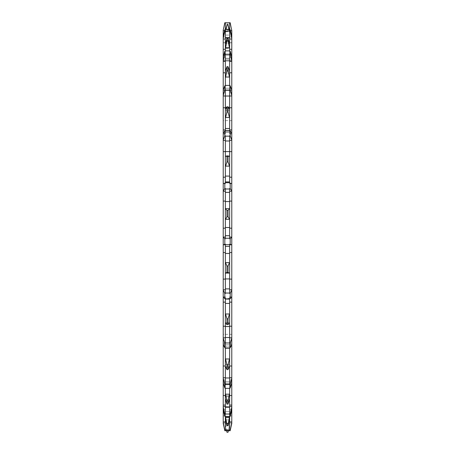 <?xml version="1.0" encoding="UTF-8"?>
<svg xmlns="http://www.w3.org/2000/svg" width="455" height="455" viewBox="0 0 455 455"><rect width="100%" height="100%" fill="white"/><g stroke="black" fill="none" stroke-linecap="round" stroke-linejoin="round"><path stroke-width="0.34" stroke-dasharray="2.27 1.71" d="M231.777 377.718L229.638 377.718L229.638 346.175L229.638 384.606L230.173 384.606L231.777 378.128L231.777 343.07L229.638 343.07L229.638 346.175L229.638 343.07L229.638 344.145L229.638 343.07L231.777 343.07L231.777 344.361L231.777 343.07L231.777 344.361L229.638 348.194L229.638 344.736L229.638 346.244L225.362 346.244L225.362 344.736L225.362 346.244L229.638 346.244L229.638 348.194L229.638 344.736L229.638 347.774L225.362 347.762L225.362 344.736L225.362 348.194L229.638 348.194M229.638 344.145L229.638 347.808L229.638 344.145L231.777 344.145L229.638 344.145M230.173 347.808L230.173 343.343L231.777 338.162L231.777 344.361M229.638 358.187L229.638 347.762L225.362 347.774L225.362 366.104L225.362 364.569L225.589 366.781L229.411 366.781L229.638 358.187L229.411 358.972L225.589 358.972L225.362 358.187M230.429 30.701L229.638 30.701L229.638 42.793L229.638 22.75L230.173 22.75L231.777 30.229L231.777 337.832L229.638 337.832L229.638 296.848L229.638 343.343L229.638 342.956L225.362 342.956L225.362 343.343L224.827 343.343L224.827 347.808L223.223 344.361L223.223 343.07L223.223 377.718L225.362 377.718L225.362 343.07L225.362 384.606L225.362 384.304L229.638 384.304L229.638 384.606L229.638 377.718M229.638 384.304L229.638 366.104M231.777 337.832L231.777 338.162M230.173 343.343L229.638 343.343L229.638 337.832M231.777 289.767L229.638 289.767L229.638 279.12L229.638 293.498L230.173 293.498L230.173 298.639L229.638 298.639L229.638 297.041L231.777 297.041L229.638 297.041L229.638 299.089L225.362 298.952L229.638 298.952L229.638 298.48L229.638 298.952M229.638 342.956L229.638 298.48L225.362 298.48L225.362 298.952M231.777 39.005L231.777 42.793L231.777 39.005L229.638 39.005L231.777 39.005M231.777 39.045L229.638 39.045L229.638 60.913L229.638 57.347L229.638 60.913L229.638 60.105L231.777 60.105L231.777 56.977L231.777 60.913L231.777 60.105L229.638 60.105L229.638 31.076L229.638 48.406L229.638 44.408L229.638 48.406L225.362 48.406L225.362 37.958L229.638 37.958M231.777 61.362L229.638 61.362L229.638 92.115L229.638 90.352L231.777 90.352L231.777 92.115L231.777 90.079L229.638 90.352L229.638 85.75L229.638 92.115L229.638 53.974L229.638 73.312L229.638 71.06L229.638 73.312L225.362 73.312L225.362 60.811L229.638 60.811M231.777 95.999L229.638 95.999L229.638 134.077L229.638 133.531L231.777 133.531L231.777 134.077L231.777 133.372L229.638 133.531L229.638 130.881L229.638 134.077L229.638 89.743L229.638 110.264L229.638 109.314L229.638 110.264L225.362 110.264L225.362 96.028L229.638 96.028M231.777 140.39L229.638 140.39L229.638 183.701L231.777 183.701L229.638 183.678L229.638 183.172L229.638 183.701L229.638 135.726L229.638 156.52L225.362 156.52L225.362 140.999L229.638 140.999M231.777 378.128L231.777 423.446L231.777 415.898L231.777 423.446L230.173 430.714L229.638 430.777L229.638 417.61L229.638 424.771L229.638 417.61L229.638 424.72L225.362 424.72L225.362 417.61L225.362 424.771L225.362 417.61L225.362 424.72L229.638 424.72L229.638 430.777L225.362 430.777L225.362 415.898L225.362 430.714L224.827 430.714L223.223 423.446L223.223 415.898L223.223 423.446L223.223 421.939L225.362 421.939L225.362 429.969L224.827 429.969L223.223 422.416M231.777 334.129L231.777 332.144L231.777 334.129M231.777 332.139L231.777 328.209L231.777 332.139M231.777 328.203L231.777 322.396L231.777 328.203M231.777 322.396L231.777 314.82L231.777 322.396M231.777 314.814L231.777 305.612L231.777 314.814M231.777 305.606L231.777 294.954L231.777 305.606M231.777 294.948L231.777 283.033L231.777 294.948M231.777 283.027L231.777 270.082L231.777 283.027M231.777 270.077L231.777 256.341L231.777 270.077M231.777 256.33L231.777 242.054L231.777 256.33M231.777 242.049L231.777 227.506L231.777 242.049M231.777 227.494L231.777 212.951L231.777 227.494M231.777 212.946L231.777 198.67L231.777 212.946M231.777 198.659L231.777 184.923L231.777 198.659M231.777 184.918L231.777 171.973L231.777 184.918M231.777 171.967L231.777 160.052L231.777 171.967M231.777 160.046L231.777 149.394L231.777 160.046M231.777 149.388L231.777 140.185L231.777 149.388M231.777 140.18L231.777 132.604L231.777 140.18M231.777 132.604L231.777 126.797L231.777 132.604M231.777 126.791L231.777 122.861L231.777 126.791M231.777 122.856L231.777 120.871L231.777 122.856M225.589 358.972L226.965 364.91L228.035 364.91L229.411 358.972M228.035 364.91L228.035 369.596L229.411 366.781L225.589 366.781L229.411 366.781M230.173 298.639L231.777 297.138M229.411 314.001L225.589 314.001L226.965 318.853L228.035 318.853L229.638 313.45M228.035 318.853L228.035 324.546L229.638 323.061M230.173 384.606L230.173 388.047L231.777 382.917M230.173 388.047L229.638 388.047L229.638 382.592L231.777 382.592L229.638 382.592L229.638 379.999L229.638 388.348L229.638 381.688L229.638 384.725L225.362 384.725L225.362 381.688L225.362 384.725L229.638 384.725L229.638 388.348L229.638 381.688L229.638 407.288L225.362 407.288L225.362 381.688L225.362 388.348L225.362 384.725L225.362 388.348L229.638 388.348M231.777 406.463L229.638 406.463L229.638 379.999L229.638 414.209L230.173 414.209L231.777 406.924M230.173 414.209L230.173 416.388L231.777 409.949M230.173 416.388L229.638 416.388L229.638 409.546L231.777 409.546L229.638 409.546L229.638 404.887L229.638 416.575L229.638 406.594L229.638 411.548L225.362 411.548L225.362 406.594L225.362 411.548L229.638 411.548L229.638 423.264L225.362 423.264L225.362 406.594L225.362 416.575L225.362 411.548L225.362 416.575L229.638 416.575M231.777 421.939L229.638 421.939L229.638 404.887L229.638 429.969L230.173 429.969L231.777 422.416M230.173 429.969L230.173 430.714M229.638 422.991L229.638 430.714L229.638 415.898L229.638 422.991L231.777 422.991L229.638 422.991M231.777 415.898L229.638 415.898L231.777 415.898M229.638 421.939L229.638 423.264M229.638 406.463L229.638 407.288M231.777 244.784L229.638 244.784L229.638 279.12L229.638 244.193L229.638 246.365L225.362 246.348L229.638 246.365L225.362 246.348L225.362 253.441L229.638 253.441L229.638 246.348M231.777 191.242L229.638 191.242L229.638 238.75L229.638 188.512L229.638 235.701L225.362 235.701L225.362 192.38L229.638 192.38M229.638 57.347L229.638 51.142L229.638 57.347L231.777 57.347L229.638 57.347M229.638 36.957L229.638 29.609L229.638 36.957L231.777 36.957L229.638 36.957M231.777 30.701L229.638 30.701L229.638 22.75L229.638 41.086L229.638 35.075L225.362 35.075L225.362 41.086L225.362 35.075L229.638 35.075L229.638 29.478L230.173 29.609L231.777 36.525M230.173 29.609L231.777 38.573M229.638 39.045L229.638 31.076L230.173 31.076M231.777 56.977L230.173 51.142L229.638 50.892L229.638 59.213L229.638 44.408L229.638 48.406L225.362 48.406L225.362 44.408L225.362 59.213L225.362 55.26L225.362 59.213L225.362 58.291L229.638 58.297L225.362 58.291L225.362 50.892L225.362 55.26L229.638 55.26L225.362 55.26L225.362 50.892L225.362 60.913L225.362 37.958M230.173 51.142L230.173 53.974L231.777 60.925L229.638 60.913L231.777 60.913M229.638 61.362L229.638 53.974L230.173 53.974M231.777 90.079L230.173 85.75L229.638 85.75L229.638 85.403L229.638 90.431L229.638 71.06L229.638 73.312L225.362 73.312L225.362 90.431L225.362 88.219L229.638 88.219L225.362 88.219L229.638 88.219L229.638 85.403L229.638 88.219M230.173 85.75L230.173 89.743L231.777 95.63M229.638 95.999L229.638 89.743L230.173 89.743M231.777 133.372L229.638 130.454L229.638 132.428L229.638 109.314L229.638 110.264L225.362 110.264L225.362 128.475L229.638 128.475M230.173 130.881L230.173 135.726L231.777 140.112M229.638 140.39L229.638 135.726L230.173 135.726M231.777 183.649L229.638 183.172L229.638 156.338L225.362 156.52L225.362 176.079L229.638 176.079M230.173 183.172L230.173 188.512L231.777 191.083M229.638 191.242L229.638 188.512L230.173 188.512M231.777 237.174L230.173 238.75L229.638 238.75L229.638 235.701M230.173 238.75L230.173 244.193L231.777 244.75M229.638 244.784L229.638 244.193L230.173 244.193M229.638 289.767L229.638 253.441M230.173 293.498L231.777 289.983M229.513 416.575L229.638 406.594L229.411 417.042L225.589 417.042L225.362 415.995L225.487 416.575M229.638 298.639L225.362 298.48L225.362 299.089L229.638 299.089M229.638 130.454L229.638 131.506L225.362 131.506L225.362 132.428L225.362 131.506L229.638 131.506L229.638 130.454L225.362 130.454L225.362 132.428L225.362 128.475M229.638 50.892L229.638 55.26L229.638 50.892L225.362 50.892M229.638 32.806L229.638 41.086L229.638 32.806M229.411 394.189L225.589 394.189L226.965 400.775L228.035 400.775L229.638 393.239M228.035 400.775L228.035 404.108L229.638 398.864M229.411 262.62L225.589 262.62L226.965 266.016L228.035 266.016L229.638 262.336M228.035 266.016L228.035 272.295L229.638 272.937M225.589 417.042L226.965 423.793L228.035 423.793L229.411 417.042M228.035 423.793L228.035 425.522L229.638 418.913M226.653 430.777L225.589 425.84L226.965 432.25L228.035 432.25L229.638 424.771L229.411 425.84L225.589 425.84L225.362 424.771L225.589 425.84L229.411 425.84L228.347 430.777M228.939 29.478L229.411 31.736L225.589 31.736L225.362 32.806L225.362 31.332L225.362 41.086L225.589 31.736L229.411 31.736L228.035 24.223L229.638 31.332L229.411 30.28L225.589 30.28L225.362 37.39L225.589 30.28L229.411 30.28L229.223 29.478M225.362 44.408L225.589 43.453L229.411 43.453L225.589 43.453L226.965 38.425L228.035 38.425L229.638 44.408M228.035 38.425L228.035 40.978L229.638 48.719M225.362 71.06L225.589 70.275L229.411 70.275L225.589 70.275L226.965 66.652L228.035 66.652L229.638 71.06M228.035 66.652L228.035 70.696L229.638 77.89M225.362 109.314L225.589 108.756L229.411 108.756L225.589 108.756L226.965 106.806L228.035 106.806L229.638 109.314M228.035 106.806L228.035 112.044L229.638 118.163M225.362 156.338L229.411 156.048L226.965 155.911L229.638 156.338M228.035 155.911L228.035 161.957L229.638 166.541M229.411 208.635L225.589 208.635L226.965 210.329L228.035 210.329L229.638 208.635M228.035 210.329L228.035 216.728L229.638 219.441M224.827 347.808L225.362 347.808L225.362 348.194L225.362 346.244L225.362 348.194M225.362 344.145L225.362 347.808L225.362 344.145L223.223 344.145L225.362 344.145M224.827 343.343L223.223 338.162L223.223 344.361M225.362 384.304L225.362 366.104M224.571 30.701L225.362 30.701L225.362 42.793L225.362 22.75L224.827 22.75L223.223 30.229L223.223 338.162M225.362 337.832L225.362 326.229L225.362 337.832L223.223 337.832M223.223 289.983L224.827 293.498L224.827 298.639L225.362 298.639L225.362 297.041L223.223 297.041L225.362 296.848L225.362 299.089M225.362 296.848L225.362 326.229L225.362 296.848L223.223 296.848L225.362 296.848M225.362 342.956L225.362 298.639M223.223 39.005L223.223 42.793L223.223 39.005L225.362 39.005L223.223 39.005M223.223 39.045L225.362 39.045L225.362 60.105L223.223 60.105L223.223 56.977L223.223 60.913L223.223 60.105L225.362 60.105L225.362 60.913L225.362 51.142L224.827 51.142L223.223 56.977M223.223 61.362L225.362 61.362L225.362 92.115L225.362 90.352L223.223 90.352L223.223 92.115L223.223 90.079L225.362 90.352L225.362 85.75L225.362 92.115L225.362 60.811M223.223 95.999L225.362 95.999L225.362 134.077L225.362 133.531L223.223 133.531L223.223 134.077L223.223 133.372L225.362 133.531L225.362 130.881L225.362 134.077L225.362 96.028M223.223 140.39L225.362 140.39L225.362 183.701L223.223 183.701L225.362 183.678L225.362 183.172L225.362 183.701L225.362 140.999M223.223 377.718L223.223 421.939M223.223 334.129L223.223 332.144L223.223 334.129M223.223 332.139L223.223 328.209L223.223 332.139M223.223 328.203L223.223 322.396L223.223 328.203M223.223 322.396L223.223 314.82L223.223 322.396M223.223 314.814L223.223 305.612L223.223 314.814M223.223 305.606L223.223 294.954L223.223 305.606M223.223 294.948L223.223 283.033L223.223 294.948M223.223 283.027L223.223 270.082L223.223 283.027M223.223 270.077L223.223 256.341L223.223 270.077M223.223 256.33L223.223 242.054L223.223 256.33M223.223 242.049L223.223 227.506L223.223 242.049M223.223 227.494L223.223 212.951L223.223 227.494M223.223 212.946L223.223 198.67L223.223 212.946M223.223 198.659L223.223 184.923L223.223 198.659M223.223 184.918L223.223 171.973L223.223 184.918M223.223 171.967L223.223 160.052L223.223 171.967M223.223 160.046L223.223 149.394L223.223 160.046M223.223 149.388L223.223 140.185L223.223 149.388M223.223 140.18L223.223 132.604L223.223 140.18M223.223 132.604L223.223 126.797L223.223 132.604M223.223 126.791L223.223 122.861L223.223 126.791M223.223 122.856L223.223 120.871L223.223 122.856M226.965 364.91L226.965 369.596L225.589 366.781M223.223 378.128L224.827 384.606L225.362 384.606L225.362 377.718M224.827 298.639L223.223 297.138M226.965 318.853L226.965 324.546L225.362 323.061M225.589 314.001L225.362 313.45M224.827 384.606L224.827 388.047L225.362 388.047L225.362 382.592L223.223 382.592L225.362 382.592L225.362 379.999L225.362 388.348M224.827 388.047L223.223 382.917M223.223 406.463L225.362 406.463L225.362 379.999L225.362 407.288M223.223 289.767L225.362 289.767L225.362 244.784L225.362 293.498L224.827 293.498M223.223 244.784L225.362 244.784L225.362 244.193L225.362 246.365M229.638 293.043L225.362 293.043L225.362 293.498L225.362 289.767M225.362 293.043L225.362 253.441M223.223 406.924L224.827 414.209L225.362 414.209L225.362 406.463M224.827 414.209L224.827 416.388L223.223 409.949M224.827 416.388L225.362 416.388L225.362 409.546L223.223 409.546L225.362 409.546L225.362 404.887L225.362 416.575M225.362 421.939L225.362 423.264M224.827 429.969L224.827 430.714M223.223 415.898L225.362 415.898L223.223 415.898M225.362 244.784L225.362 244.193L223.223 244.75M223.223 191.242L225.362 191.242L225.362 238.75L225.362 192.38M225.362 36.957L225.362 29.609L225.362 36.957L223.223 36.957L225.362 36.957M223.223 30.701L225.362 30.701L225.362 22.75L225.362 29.16L229.638 29.16M223.223 36.525L224.827 29.609L225.362 29.478L225.362 37.39L225.362 29.16M224.827 29.609L223.223 38.573M225.362 39.045L225.362 31.076L224.827 31.076M224.827 51.142L224.827 53.974L223.223 60.925L225.362 60.913L223.223 60.913M225.362 61.362L225.362 53.974L224.827 53.974M223.223 90.079L224.827 85.75L225.362 85.75L225.362 85.403L225.362 88.219M224.827 85.75L224.827 89.743L223.223 95.63M225.362 95.999L225.362 89.743L224.827 89.743M223.223 133.372L224.827 130.881L225.362 130.881L225.362 130.454L225.362 131.506L225.362 130.454M224.827 130.881L224.827 135.726L223.223 140.112M225.362 140.39L225.362 135.726L224.827 135.726M223.223 183.649L225.362 183.172L225.362 176.079M224.827 183.172L224.827 188.512L223.223 191.083M225.362 191.242L225.362 188.512L224.827 188.512M223.223 237.174L224.827 238.75L225.362 238.75L225.362 235.701M224.827 238.75L224.827 244.193M226.965 400.775L226.965 404.108L225.362 398.864M225.589 394.189L225.362 393.239M226.965 266.016L226.965 272.295L225.362 272.937M225.589 262.62L225.362 262.336M225.362 29.478L225.362 35.075L225.362 29.478L229.638 29.478M226.965 423.793L226.965 425.522L225.362 418.913M226.061 29.478L226.965 25.093L228.035 25.093M225.777 29.478L226.965 25.093M226.965 38.425L226.965 40.978L225.362 48.719M226.965 66.652L226.965 70.696L225.362 77.89M226.965 106.806L226.965 112.044L225.362 118.163M226.965 155.911L226.965 161.957L225.362 166.541M226.965 210.329L226.965 216.728L225.362 219.441M229.638 337.513L225.362 337.513M229.638 377.98L225.362 377.98M226.965 369.596L228.035 369.596M229.638 288.885L225.362 288.885M226.965 324.546L228.035 324.546M225.589 323.494L229.411 323.494L225.589 323.494M229.638 414.022L225.362 414.022M229.638 429.907L225.362 429.907M225.362 22.75L229.638 22.75M225.362 31.207L229.638 31.207M225.362 54.225L229.638 54.225M225.362 90.09L229.638 90.09M229.638 85.403L225.362 85.403M225.362 136.147L229.638 136.147M225.362 188.984L229.638 188.984M229.638 182.705L225.362 182.705M225.362 244.671L229.638 244.671M229.638 238.272L225.362 238.272M226.414 423.264L228.586 423.264M229.155 29.16L225.845 29.16M229.638 181.915L225.362 181.915M226.965 404.108L228.035 404.108M225.589 399.74L229.411 399.74L225.589 399.74M226.965 272.295L228.035 272.295M225.589 273.085L229.411 273.085M226.965 425.522L228.035 425.522M225.589 419.925L229.411 419.925L225.589 419.925M226.965 24.223L228.035 24.223M226.965 40.978L228.035 40.978M225.589 47.712L229.411 47.712M226.965 70.696L228.035 70.696M225.589 77.02L229.411 77.02M226.965 112.044L228.035 112.044M225.589 117.487L229.411 117.487M226.965 161.957L228.035 161.957M225.589 166.115L229.411 166.115M226.965 216.728L228.035 216.728M225.589 219.299L229.411 219.299M231.777 346.175L230.93 346.175M231.777 366.013L229.638 366.013M231.777 326.229L229.638 326.229M231.777 302.126L229.638 302.126M231.777 381.421L229.638 381.421L231.777 381.421M231.777 395.526L229.638 395.526M231.777 405.251L229.638 405.251L231.777 405.251M231.777 412.577L231.123 412.577M231.777 42.702L229.638 42.702L231.777 42.702M231.777 49.288L229.638 49.288M231.777 72.789L229.638 72.789M231.777 107.767L229.638 107.767M231.777 129.942L229.638 129.942M231.777 151.617L229.638 151.617M231.777 177.2L229.638 177.2M231.777 201.099L229.638 201.099M231.777 228.182L229.638 228.182M231.777 237.078L229.638 237.078M231.777 252.542L229.638 252.542M231.777 279.12L229.638 279.12M223.223 346.175L224.07 346.175M223.223 366.013L225.362 366.013M223.223 326.229L225.362 326.229M223.223 302.126L225.362 302.126M223.223 381.421L225.362 381.421L223.223 381.421M223.223 395.526L225.362 395.526M223.223 405.251L225.362 405.251L223.223 405.251M223.223 412.577L223.877 412.577M223.223 422.991L225.362 422.991L223.223 422.991M223.223 57.347L225.362 57.347L223.223 57.347M223.223 42.702L225.362 42.702L223.223 42.702M223.223 49.288L225.362 49.288M223.223 72.789L225.362 72.789M223.223 107.767L225.362 107.767M223.223 129.942L225.362 129.942M223.223 151.617L225.362 151.617M223.223 177.2L225.362 177.2M223.223 201.099L225.362 201.099M223.223 228.182L225.362 228.182M223.223 237.078L225.362 237.078M223.223 252.542L225.362 252.542M223.223 279.12L225.362 279.12M225.362 366.77L229.638 366.77M225.362 303.417L229.638 303.417M225.362 326.514L229.638 326.514M225.362 383.19L229.638 383.19L225.362 383.195M225.362 396.703L229.638 396.703L225.362 396.709M225.362 278.909L229.638 278.909M225.362 407.066L229.638 407.066M225.362 414.084L229.638 414.084L225.362 414.09M225.362 417.627L229.638 417.627L225.362 417.627M225.362 407.071L229.638 407.071M226.664 107.238L228.336 107.238M225.362 88.23L229.638 88.23M225.362 71.81L229.638 71.81L225.362 71.805M225.362 47.934L229.638 47.934M225.362 40.916L229.638 40.916L225.362 40.91M225.362 37.373L229.638 37.373L225.362 37.373M225.362 47.929L229.638 47.929M225.362 107.226L229.638 107.226M225.362 151.572L229.638 151.572M225.362 201.542L229.638 201.542M225.362 227.494L229.638 227.494M229.638 296.848L231.777 296.848L229.638 296.848M229.638 379.999L231.777 379.999L229.638 379.999M229.638 404.887L231.777 404.887L229.638 404.887M229.638 183.701L231.777 183.701L229.638 183.701M229.638 134.077L231.777 134.077L229.638 134.077M229.638 92.115L231.777 92.115L229.638 92.115M229.638 42.793L231.777 42.793L229.638 42.793M225.362 343.07L223.223 343.07L225.362 343.07M225.362 379.999L223.223 379.999L225.362 379.999M225.362 404.887L223.223 404.887L225.362 404.887M225.362 183.701L223.223 183.701L225.362 183.701M225.362 134.077L223.223 134.077L225.362 134.077M225.362 92.115L223.223 92.115L225.362 92.115M225.362 42.793L223.223 42.793L225.362 42.793M229.638 344.736L225.362 344.736L229.638 344.736M229.638 364.569L225.362 364.569L229.638 364.569M229.638 322.572L225.362 322.572L229.638 322.572M231.777 120.621L223.223 120.621M231.777 334.379L223.223 334.379M229.638 381.688L225.362 381.688L229.638 381.688M229.638 395.787L225.362 395.787L229.638 395.787M229.638 272.915L225.362 272.915L229.638 272.915M229.638 406.594L225.362 406.594L229.638 406.594M229.638 413.913L225.362 413.913L229.638 413.913M229.638 417.61L225.362 417.61L229.638 417.61M229.53 208.652L225.47 208.652L229.53 208.652M229.638 182.085L225.362 182.085L229.638 182.085M229.638 132.428L225.362 132.428L229.638 132.428M229.638 90.431L225.362 90.431L229.638 90.431M229.638 59.213L225.362 59.213L229.638 59.213M229.638 41.086L225.362 41.086L229.638 41.086M229.638 37.39L225.362 37.39L229.638 37.39"/><path stroke-width="0.68" d="M231.777 30.701L230.173 22.75L229.638 22.75L229.638 29.609L230.173 29.609L231.777 36.525L231.777 30.701L230.429 30.701M225.487 416.575L226.965 425.522L225.362 418.913L225.362 416.388L224.827 416.388L223.223 409.949L223.223 423.446L224.827 430.714L230.173 430.714L231.777 423.446L231.777 36.525M230.173 430.714L231.777 422.416M230.173 429.969L229.638 429.969L229.638 416.388L230.173 416.388L231.777 409.949M230.173 416.388L230.173 414.209L231.777 406.924M230.173 414.209L229.638 414.209L229.638 388.047L230.173 388.047L231.777 382.917M230.173 388.047L230.173 384.606L231.777 378.128M230.173 384.606L229.638 384.606L229.638 347.808L230.173 347.808L231.777 344.361M230.173 347.808L230.173 343.343L231.777 338.162M230.173 343.343L229.638 343.343L229.638 298.639L230.173 298.639L231.777 297.138M230.173 298.639L230.173 293.498L231.777 289.983M230.173 293.498L229.638 293.498L229.638 246.365L225.362 246.365L225.362 288.885L229.638 288.885M231.777 244.75L229.638 244.193L229.638 246.365M230.173 244.193L230.173 238.75L231.777 237.174M230.173 238.75L229.638 238.75L229.638 192.38L225.362 192.38L225.362 235.701L229.638 235.701M231.777 191.083L230.173 188.512L229.638 188.512L229.638 192.38M230.173 188.512L230.173 183.172L231.777 183.649M230.173 183.172L229.638 183.172L229.638 140.999L225.362 140.999L225.362 181.915L229.638 181.915M231.777 140.112L230.173 135.726L229.638 135.726L229.638 140.999M230.173 135.726L230.173 130.881L231.777 133.372M230.173 130.881L229.638 130.881L229.638 96.028L225.362 96.028L225.362 130.454L229.638 130.454M231.777 95.63L230.173 89.743L229.638 89.743L229.638 96.028M230.173 89.743L230.173 85.75L231.777 90.079M230.173 85.75L229.638 85.75L229.638 60.811L225.362 60.811L225.362 85.403L229.638 85.403M231.777 60.925L230.173 53.974L229.638 53.974L229.638 60.811M230.173 53.974L230.173 51.142L231.777 56.977M230.173 51.142L229.638 51.142L229.638 37.958L225.362 37.958L225.362 50.892L229.638 50.892M231.777 38.573L230.173 31.076L229.638 31.076L229.638 37.958M230.173 31.076L230.173 29.609M229.638 298.952L229.638 298.639M226.653 430.777L226.965 432.25L228.035 432.25L228.347 430.777M226.965 425.522L228.035 425.522L229.638 418.913M228.035 425.522L229.513 416.575M229.638 388.348L225.362 388.348L225.362 398.864L226.965 404.108L228.035 404.108L229.638 398.864M228.035 404.108L228.035 400.775L229.638 393.239M225.589 366.781L226.965 369.596L228.035 369.596L229.638 366.104M228.035 369.596L228.035 364.91L229.638 358.187M229.638 299.089L225.362 299.089L225.362 323.061L226.965 324.546L228.035 324.546L229.638 323.061M228.035 324.546L228.035 318.853L229.638 313.45M229.411 273.085L225.589 273.085L226.965 272.295L229.638 272.937M228.035 272.295L228.035 266.016L229.638 262.336M229.411 219.299L225.589 219.299L226.965 216.728L228.035 216.728L229.638 219.441M228.035 216.728L228.035 210.329L229.638 208.635M229.411 166.115L225.589 166.115L226.965 161.957L228.035 161.957L229.638 166.541M228.035 161.957L228.035 155.911L229.638 156.338M229.411 117.487L225.589 117.487L226.965 112.044L228.035 112.044L229.638 118.163M228.035 112.044L228.035 106.806L229.638 109.314M229.411 77.02L225.589 77.02L226.965 70.696L228.035 70.696L229.638 77.89M228.035 70.696L228.035 66.652L229.638 71.06M229.411 47.712L225.589 47.712L226.965 40.978L228.035 40.978L229.638 48.719M228.035 40.978L228.035 38.425L229.638 44.408M226.061 29.478L226.965 25.093L228.035 25.093L228.939 29.478M228.035 25.093L229.223 29.478M223.223 409.949L223.223 30.229L224.827 22.75L225.362 22.75L225.362 29.478L229.638 29.478M224.827 430.714L223.223 422.416M224.827 429.969L225.362 429.969L225.362 423.264L226.414 423.264M224.827 416.388L224.827 414.209L223.223 406.924M224.827 414.209L225.362 414.209L225.362 407.288L229.638 407.288M223.223 382.917L224.827 388.047L225.362 388.348M224.827 388.047L224.827 384.606L223.223 378.128M224.827 384.606L225.362 384.606L225.362 377.98L229.638 377.98M223.223 344.361L224.827 347.808L225.362 347.808L225.362 366.104M224.827 347.808L224.827 343.343L223.223 338.162M224.827 343.343L225.362 343.343L225.362 337.513L229.638 337.513M223.223 297.138L224.827 298.639L225.362 298.639L225.362 299.089M224.827 298.639L224.827 293.498L223.223 289.983M224.827 293.498L225.362 293.498L225.362 288.885M223.223 244.75L225.362 244.193L225.362 246.365M224.827 244.193L224.827 238.75L223.223 237.174M224.827 238.75L225.362 238.75L225.362 235.701M223.223 191.083L224.827 188.512L225.362 188.512L225.362 192.38M224.827 188.512L224.827 183.172L223.223 183.649M224.827 183.172L225.362 183.172L225.362 181.915M223.223 140.112L224.827 135.726L225.362 135.726L225.362 140.999M224.827 135.726L224.827 130.881L223.223 133.372M224.827 130.881L225.362 130.881L225.362 130.454M223.223 95.63L224.827 89.743L225.362 89.743L225.362 96.028M224.827 89.743L224.827 85.75L223.223 90.079M224.827 85.75L225.362 85.75L225.362 85.403M223.223 60.925L224.827 53.974L225.362 53.974L225.362 60.811M224.827 53.974L224.827 51.142L223.223 56.977M224.827 51.142L225.362 50.892M223.223 38.573L224.827 31.076L225.362 31.076L225.362 37.958M224.827 31.076L224.827 29.609L223.223 36.525M224.827 29.609L225.362 29.478M225.362 418.913L225.362 423.264M225.362 398.864L225.362 407.288M225.362 366.781L225.362 377.98M225.362 298.952L225.362 298.639M225.362 323.061L225.362 337.513M226.965 404.108L226.965 400.775L225.362 393.239M226.965 369.596L226.965 364.91L225.362 358.187M226.965 324.546L226.965 318.853L225.362 313.45M226.965 272.295L226.965 266.016L225.362 262.336M226.965 216.728L226.965 210.329L225.362 208.635M226.965 161.957L226.965 155.911L225.362 156.338M225.589 166.115L225.362 166.541M226.965 112.044L226.965 106.806L225.362 109.314M225.589 117.487L225.362 118.163M226.965 70.696L226.965 66.652L225.362 71.06M225.589 77.02L225.362 77.89M226.965 40.978L226.965 38.425L225.362 44.408M225.589 47.712L225.362 48.719M226.965 25.093L225.777 29.478M225.362 429.907L229.638 429.907M225.362 414.022L229.638 414.022M229.638 416.575L225.362 416.575M225.362 384.304L229.638 384.304M225.362 342.956L229.638 342.956M229.638 348.194L225.362 348.194M225.362 293.043L229.638 293.043M225.362 238.272L229.638 238.272M229.638 244.671L225.362 244.671M225.362 182.705L229.638 182.705M229.638 188.984L225.362 188.984M229.638 136.147L225.362 136.147M229.638 90.09L225.362 90.09M229.638 54.225L225.362 54.225M229.638 31.207L225.362 31.207M229.638 22.75L225.362 22.75M228.586 423.264L229.638 423.264M229.638 29.16L229.155 29.16M225.845 29.16L225.362 29.16M226.965 423.793L228.035 423.793M225.589 417.042L229.411 417.042M226.965 400.775L228.035 400.775M225.589 394.189L229.411 394.189M226.965 364.91L228.035 364.91M225.589 358.972L229.411 358.972M226.965 318.853L228.035 318.853M225.589 314.001L229.411 314.001M226.965 266.016L228.035 266.016M225.589 262.62L229.411 262.62M226.965 210.329L228.035 210.329M225.589 208.635L229.411 208.635M226.965 155.911L228.035 155.911M226.965 106.806L228.035 106.806M226.965 66.652L228.035 66.652M226.965 38.425L228.035 38.425M226.965 24.223L228.035 24.223M231.777 421.939L229.638 421.939M231.777 412.577L231.123 412.577M231.777 406.463L229.638 406.463M231.777 395.526L229.638 395.526M231.777 377.718L229.638 377.718M231.777 366.013L229.638 366.013M231.777 346.175L230.93 346.175M231.777 337.832L229.638 337.832M231.777 326.229L229.638 326.229M231.777 302.126L229.638 302.126M231.777 289.767L229.638 289.767M231.777 279.12L229.638 279.12M231.777 252.542L229.638 252.542M231.777 244.784L229.638 244.784M231.777 237.078L229.638 237.078M231.777 228.182L229.638 228.182M231.777 201.099L229.638 201.099M231.777 191.242L229.638 191.242M231.777 177.2L229.638 177.2M231.777 151.617L229.638 151.617M231.777 140.39L229.638 140.39M231.777 129.942L229.638 129.942M231.777 107.767L229.638 107.767M231.777 95.999L229.638 95.999M231.777 72.789L229.638 72.789M231.777 61.362L229.638 61.362M231.777 49.288L229.638 49.288M231.777 39.045L229.638 39.045M223.223 421.939L225.362 421.939M223.223 412.577L223.877 412.577M223.223 406.463L225.362 406.463M223.223 395.526L225.362 395.526M223.223 377.718L225.362 377.718M223.223 366.013L225.362 366.013M223.223 346.175L224.07 346.175M223.223 337.832L225.362 337.832M223.223 326.229L225.362 326.229M223.223 302.126L225.362 302.126M223.223 289.767L225.362 289.767M223.223 279.12L225.362 279.12M223.223 252.542L225.362 252.542M223.223 244.784L225.362 244.784M223.223 237.078L225.362 237.078M223.223 228.182L225.362 228.182M223.223 201.099L225.362 201.099M223.223 191.242L225.362 191.242M223.223 177.2L225.362 177.2M223.223 151.617L225.362 151.617M223.223 140.39L225.362 140.39M223.223 129.942L225.362 129.942M223.223 107.767L225.362 107.767M223.223 95.999L225.362 95.999M223.223 72.789L225.362 72.789M223.223 61.362L225.362 61.362M223.223 49.288L225.362 49.288M223.223 39.045L225.362 39.045M223.223 30.701L224.571 30.701M225.362 326.525L229.638 326.525M225.362 303.428L229.638 303.428M225.362 278.921L229.638 278.921M225.362 253.458L229.638 253.458M225.362 227.506L229.638 227.506M225.362 201.559L229.638 201.559M225.362 176.091L229.638 176.091M225.362 151.583L229.638 151.583M225.362 128.486L229.638 128.486M225.362 107.238L226.664 107.238M228.336 107.238L229.638 107.238"/></g></svg>
